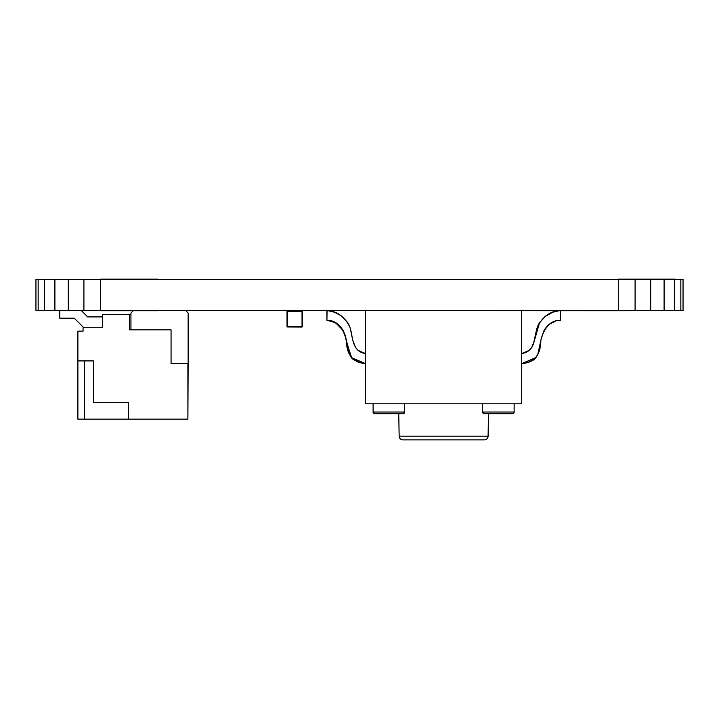 <?xml version="1.0" encoding="UTF-8"?>
<svg xmlns="http://www.w3.org/2000/svg" width="719" height="719" viewBox="0 0 719 719"><rect width="100%" height="100%" fill="white"/><g stroke="black" fill="none" stroke-linecap="round" stroke-linejoin="round"><path stroke-width="1.08" d="M618.34 310.707L683.05 310.446L683.05 279.385L683.05 310.446L680.839 310.446L680.839 279.385L35.95 279.385L35.95 310.446L618.34 310.446L618.34 279.385L618.34 310.446L635.084 310.446L635.084 279.385L635.084 310.446L650.695 310.446L650.695 279.385L650.695 310.446L664.095 310.446L664.095 279.385L664.095 310.446L674.377 310.446L674.377 279.385L674.377 310.446L680.839 310.446L680.839 279.385L683.05 279.385L100.66 279.385L100.66 310.446L100.66 279.385L83.916 279.385L83.916 310.446L83.916 279.385L68.305 279.385L68.305 310.446L68.305 279.385L54.905 279.385L54.905 310.446L54.905 279.385L44.623 279.385L44.623 310.446L44.623 279.385L38.161 279.385L38.161 310.446L38.161 279.385L35.95 279.385L35.95 310.446L35.95 279.385L35.95 310.446L618.34 310.707M100.66 310.707L157.605 310.707L100.66 310.707M157.605 279.134L100.66 279.134L157.605 279.385M675.285 279.134L618.34 279.134L675.285 279.385M87.664 316.917L81.454 310.707L87.664 316.917L102.475 316.917L102.475 327.271L83.062 327.271L83.062 331.153L83.062 327.271L83.062 331.153L77.886 331.153L77.886 419.159L77.886 331.153L77.886 419.159L77.886 331.153L83.062 331.153L83.062 327.271L102.475 327.271L102.475 316.917L87.664 316.917L102.475 316.917L102.475 314.329L102.475 327.271L102.475 316.917M59.767 318.211L59.767 310.707L59.767 318.211L74.318 318.211L83.377 327.271L74.318 318.211L83.377 327.271L74.318 318.211L83.377 327.271L74.318 318.211L83.377 327.271L74.318 318.211L83.377 327.271L74.318 318.211L83.377 327.271L74.318 318.211L83.377 327.271L74.318 318.211L83.377 327.271L74.318 318.211L59.767 318.211L59.767 310.707L59.767 318.211M93.416 360.92L93.416 402.334L93.416 360.92L77.886 360.92L93.416 360.92L93.416 402.334L93.416 360.92M128.359 402.334L128.359 419.159L84.357 419.159L84.357 360.92L84.357 419.159L77.886 419.159L128.359 419.159L128.359 402.334L128.359 419.159L128.359 402.334L93.416 402.334L128.359 402.334M83.377 327.271L74.318 318.211L83.377 327.271M133.276 310.707L130.948 313.035L130.948 314.329L129.654 314.329L129.654 329.859L171.068 329.859L171.068 363.508L187.893 363.508L187.893 419.159L128.359 419.159L187.893 419.159L188.144 363.508L171.068 363.508L171.068 329.859L129.654 329.859L129.654 314.329L102.475 314.329L130.948 314.329L130.948 313.035L133.276 310.707L130.948 313.035L133.276 310.707L130.948 313.035L130.948 329.859L130.948 313.035L133.276 310.707L130.948 313.035L130.948 314.329L130.948 313.035L133.276 310.707M185.556 310.446L188.144 313.035L188.144 363.508L188.144 313.035L185.556 310.446M130.948 329.859L130.948 314.329L130.948 329.859M287.285 310.968L287.025 326.498L287.097 311.147L302.034 310.707L287.546 310.707L287.025 311.228L287.025 326.498L287.025 311.228L287.546 310.707L287.025 311.228L287.025 326.498L287.025 311.228L287.294 326.768L287.025 311.228L287.546 310.707L287.025 311.228L287.025 326.498L287.546 326.498L287.546 311.228L287.546 326.498L302.034 326.498L302.034 311.228L287.546 311.228L302.034 311.228L302.034 310.707L302.555 311.228L302.295 326.759L287.025 326.498L287.097 311.147M287.465 326.938L302.034 327.019L287.097 326.57M302.034 327.019L302.034 311.228L302.555 311.228L302.295 326.759M374.752 413.668A1.645 1.645 -90 0 1 373.107 412.023L373.107 412.023A1.645 1.645 90 0 0 374.752 413.668A1.645 1.645 -90 0 1 373.107 412.023A1.645 1.645 90 0 0 374.752 413.668A1.645 1.645 -90 0 1 373.107 412.023L373.107 403.808L373.107 412.023L373.107 403.808L373.107 412.023L404.671 412.023A1.645 1.645 -90 0 1 403.026 413.668A1.645 1.645 90 0 0 404.671 412.023L404.671 403.808L404.671 412.023L373.107 412.023A1.645 1.645 90 0 0 374.752 413.668A1.645 1.645 -90 0 1 373.107 412.023A1.645 1.645 90 0 0 374.752 413.668L403.026 413.668L374.752 413.668L373.107 412.023L373.107 403.808L373.107 412.023L373.107 403.808L373.107 412.023L374.752 413.668M402.892 439.866A3.739 3.739 -90 0 1 399.153 436.199L399.153 436.199A3.739 3.739 90 0 0 402.892 439.866A3.739 3.739 -90 0 1 399.153 436.199L398.757 413.668L399.153 436.199L488.093 436.199A3.739 3.739 -90 0 1 484.354 439.866A3.739 3.739 90 0 0 488.093 436.199L488.489 413.668L488.093 436.199L399.153 436.199A3.739 3.739 90 0 0 402.892 439.866L484.354 439.866L402.892 439.866C400.663 439.642 399.422 438.419 399.153 436.199L398.757 413.668L399.153 436.199C399.422 438.419 400.663 439.642 402.892 439.866M521.85 353.469L523.845 352.777M525.194 352.283L528.941 350.414L525.418 352.193L528.941 350.414L531.683 347.601L528.932 350.414L531.683 347.601L534.478 340.267L531.683 347.601L528.941 350.414L523.809 352.786M533.327 344.32L539.672 322.364L535.161 336.771M537.848 325.815L539.331 322.912L545.703 316.001L552.632 312.262L560.317 310.446L552.632 312.262L545.2 316.369L552.632 312.262L560.173 310.464M552.911 312.163L552.273 312.406L552.911 312.163M546.134 315.686L545.281 316.315L546.134 315.686M531.395 348.014L531.988 347.124M535.916 332.591L537.974 325.518L539.565 322.534L536.832 328.7L534.478 340.267L536.554 329.724M536.689 329.212L536.572 329.679M346.873 343.071L351.717 358.071L365.549 363.643L351.312 357.559L346.585 341.453L351.312 357.559L365.549 363.643L363.562 363.293L365.549 363.643L365.549 310.446L365.549 353.523L363.679 352.876L365.549 353.523L365.549 310.446L365.549 353.523C352.427 351.78 352.975 338.478 349.91 327.136C344.796 316.719 337.13 311.165 326.929 310.446L326.929 320.315L326.929 310.446L326.929 320.315L326.92 310.446L326.929 320.315L330.938 320.692L326.92 320.315L326.929 310.446L326.929 320.315L330.929 320.683L334.677 322.157L338.029 324.386L334.677 322.157L338.038 324.395L343.17 330.506L340.905 327.217L338.038 324.395L343.188 330.533L344.805 334.218L347.034 343.988L344.796 334.191L345.893 338.101L343.17 330.506L340.896 327.208L334.686 322.166L330.929 320.683L326.929 320.315L326.929 310.446L326.92 320.315L327.073 310.464M359.383 362.43L365.549 363.643L357.703 361.936L365.549 363.643L351.897 358.278L346.989 343.772L351.897 358.278L365.549 363.643L351.888 358.269L346.989 343.727L351.888 358.269L365.549 363.643L365.549 403.808L365.54 363.643M357.972 362.025L361.594 362.924L357.658 361.918L351.16 357.352L357.658 361.918L361.567 362.924L359.5 362.457M353.218 359.536L351.178 357.379L349.317 353.802L345.893 338.101L348.185 349.955L351.178 357.379L349.326 353.802L345.893 338.101L343.188 330.533L338.038 324.395L330.929 320.683L338.029 324.386L340.896 327.208L344.796 334.191L349.317 353.784L344.796 334.191L349.326 353.802L351.178 357.379L353.595 359.833M552.677 312.253L544.687 316.782L552.677 312.253M539.601 322.472L538.01 325.437L539.601 322.472M536.428 330.237L535.979 332.277L536.428 330.237M535.7 333.733L535.251 336.258L535.709 333.733M535.934 332.529L533.426 344.059L531.683 347.601L534.478 340.267L531.683 347.601L534.478 340.267L536.931 328.367M525.31 352.238L521.697 353.523C534.819 351.78 534.271 338.478 537.336 327.136C542.45 316.719 550.116 311.165 560.317 310.446L552.641 312.262L545.703 316.001L552.632 312.262L560.317 310.446L560.317 320.315L556.578 320.62M552.929 312.154L552.318 312.388M546.17 315.659L545.335 316.27M532.68 360.498L529.786 361.855L534.379 359.248M536.491 356.75L537.542 354.746M538.225 352.948L538.792 351.034M539.214 349.29L539.699 346.873M549.9 323.856L551.931 322.516M553.046 321.923L555.976 320.782L553.064 321.905M556.56 320.62L560.317 320.315L556.632 320.611L560.317 320.315L560.317 310.446L552.641 312.262L545.703 316.001L539.331 322.912L545.703 316.001L539.331 322.912L536.716 329.131M551.895 322.534L549.936 323.829M539.69 346.918L539.223 349.245M538.774 351.097L538.243 352.894M537.524 354.791L536.518 356.714M363.643 352.867L362.088 352.301M345.938 338.272L345.83 337.795L345.938 338.272M343.322 330.776L335.611 322.687L327.01 320.306L335.557 322.651L343.251 330.641L335.584 322.678L327.073 320.306L335.647 322.705L343.322 330.776L335.638 322.705L327.046 320.306L335.566 322.66L343.233 330.614L335.512 322.624L326.956 320.315M345.021 334.856L344.671 333.832M345.695 337.274L345.992 338.514L345.695 337.274M345.713 337.328L346.001 338.541M346.594 341.498L346.819 342.774M345.929 338.236L345.821 337.759L345.929 338.236M555.868 320.809L553.19 321.851L555.877 320.809M551.671 322.669L550.17 323.649M539.636 347.205L539.277 349.012M538.648 351.582L538.387 352.454M537.372 355.132L536.68 356.435M536.653 356.489L537.399 355.069M538.36 352.544L538.675 351.483M539.268 349.048L539.645 347.16M550.134 323.676L551.707 322.642M357.909 362.008L351.16 357.352L357.703 361.936M514.139 403.808L514.139 412.023A1.645 1.645 -90 0 1 512.494 413.668A1.645 1.645 90 0 0 514.139 412.023L514.139 403.808L514.139 412.023L482.575 412.023L514.139 412.023L512.494 413.668L484.22 413.668A1.645 1.645 -90 0 1 482.575 412.023A1.645 1.645 90 0 0 484.22 413.668L512.494 413.668M482.575 403.808L482.575 412.023L482.575 403.808L482.575 412.023L484.22 413.668M539.672 322.364L535.161 336.798M523.675 363.293L521.697 363.643C534.316 362.556 540.688 354.853 540.832 340.554C544.274 326.947 550.772 320.198 560.317 320.315L556.389 320.665M347.879 322.858L341.498 315.965L334.569 312.253L326.929 310.446L326.929 320.315L326.929 310.446L326.929 320.315L326.929 310.446L334.335 312.163M341.498 315.965L347.645 322.472L349.722 326.624M349.389 325.806L348.661 324.242M330.929 320.683L326.929 320.315L330.938 320.692L338.038 324.395L340.905 327.217L344.805 334.218L343.17 330.506L338.029 324.386L330.938 320.692L326.929 320.315C336.483 320.198 342.972 326.947 346.414 340.554C346.558 354.853 352.93 362.556 365.549 363.643L365.549 403.808L521.697 403.808L521.697 310.446L521.697 403.808L365.549 403.808L365.549 353.523M347.385 345.974L349.317 353.784L351.16 357.352L349.317 353.784L347.034 343.988M525.418 352.193L528.941 350.414L531.683 347.601L528.941 350.414L525.418 352.193M560.317 320.315L556.29 320.692M535.997 357.478L533.058 360.255L529.436 361.972M529.355 361.999L527.503 362.52M556.218 320.71L552.695 322.094M552.417 322.238L549.37 324.26M548.876 324.664L546.557 326.956M546.116 327.487L544.247 330.201M539.816 346.216L539.097 349.802M539.007 350.198L537.992 353.622M537.839 354.027L536.149 357.262M535.961 357.532L521.697 363.643M350.441 328.808L351.267 332.277M351.321 332.546L351.995 336.258M552.111 322.409L549.702 323.999M548.049 325.401L547.213 326.237M545.541 328.224L544.759 329.356M539.744 346.639L539.169 349.479M538.882 350.71L538.136 353.218M537.659 354.476L536.365 356.957M535.664 357.909L533.426 359.994M532.923 360.345L529.508 361.945M529.373 361.99L525.67 362.924M525.526 362.951L523.747 363.284M521.823 363.625L535.781 357.756M536.338 356.992L537.677 354.422M538.118 353.272L538.891 350.647M539.16 349.524L539.753 346.585M544.669 329.5L545.64 328.098M547.096 326.363L548.202 325.258M549.658 324.035L552.156 322.391M556.317 320.683L549.208 324.395L544.058 330.533L541.353 338.101L537.92 353.802L536.068 357.379L529.544 361.936L525.652 362.924M350.396 328.637L352.768 340.276L355.563 347.601L358.314 350.414L363.679 352.876M363.562 363.293L357.658 361.918M365.549 310.446L365.549 403.808L365.549 310.446M398.757 413.668L399.153 436.199L398.757 413.668M373.107 403.808L373.107 412.023L373.107 403.808M404.671 403.808L404.671 412.023L403.026 413.668M488.489 413.668L488.093 436.199C487.824 438.419 486.583 439.642 484.354 439.866"/></g></svg>
